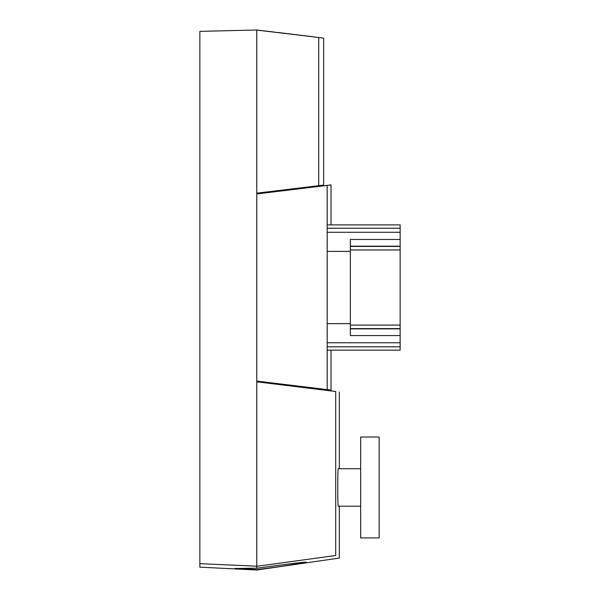 <?xml version="1.0" encoding="UTF-8"?>
<svg xmlns="http://www.w3.org/2000/svg" width="600" height="600" viewBox="0 0 600 600"><rect width="100%" height="100%" fill="white"/><g stroke="black" fill="none" stroke-linecap="round" stroke-linejoin="round"><path stroke-width="0.9" d="M360.66 537.915L360.66 437.01L379.155 437.01L379.155 537.915L360.66 537.915M338.205 468.787L338.243 468.72C337.612 467.558 337.612 507.36 338.243 506.205L360.66 506.205L339.315 506.205L339.315 558.075L256.778 570L199.853 567.158L199.853 563.648L256.778 566.197M338.243 468.72L360.66 468.72L339.315 468.72L339.315 391.995M323.655 38.16L318.728 37.515L323.655 38.16L323.655 185.093L256.778 193.17L256.778 193.958L331.035 184.898L327.18 185.415L327.18 389.625L256.778 381.082L256.778 381.803L335.7 391.5C340.515 392.16 340.515 392.16 335.7 391.5C340.515 392.16 340.515 392.16 335.7 391.5L335.7 555.51C340.515 558.93 340.515 558.93 335.7 555.51L256.778 566.295L256.778 568.155L235.56 568.493M331.035 184.898L331.035 224.895M331.035 350.145L331.035 390.15L327.18 389.625M199.853 563.648L199.853 31.365L256.778 30L318.728 37.515L318.728 185.745L323.655 185.093M253.868 569.452L256.778 569.632L265.222 568.553M256.778 569.52L235.072 568.357M256.778 381.803L256.778 568.268C278.775 565.14 307.192 561.577 306.225 562.222C307.132 562.62 278.933 566.918 256.778 569.632M256.778 30.09L313.343 36.81L256.778 30.09L256.778 193.17M236.085 568.56L236.625 568.62M241.103 568.942L245.093 569.145M250.2 569.34L252.142 569.408M313.343 36.81L277.785 32.453M274.267 32.047L269.115 31.455M268.702 31.41L262.358 30.697M274.425 567.322L278.153 566.805M282.337 566.213L302.093 563.145M303.825 562.822L305.168 562.553M256.778 193.958L256.778 381.082M327.18 224.895L400.147 224.895L400.147 350.145L327.18 350.145M327.18 323.64L350.34 323.64M400.147 239.46L350.34 239.46L350.34 335.58L400.147 335.58M327.18 251.4L350.34 251.4M286.365 385.17L286.365 384.457M327.18 346.822L400.147 346.822M327.18 342.772L400.147 342.772M350.34 328.868L400.147 328.868M350.34 328.612L400.147 328.612M350.34 325.095L400.147 325.095M350.34 249.945L400.147 249.945M350.34 246.428L400.147 246.428M350.34 246.18L400.147 246.18M327.18 232.267L400.147 232.267M327.18 228.218L400.147 228.218"/></g></svg>
